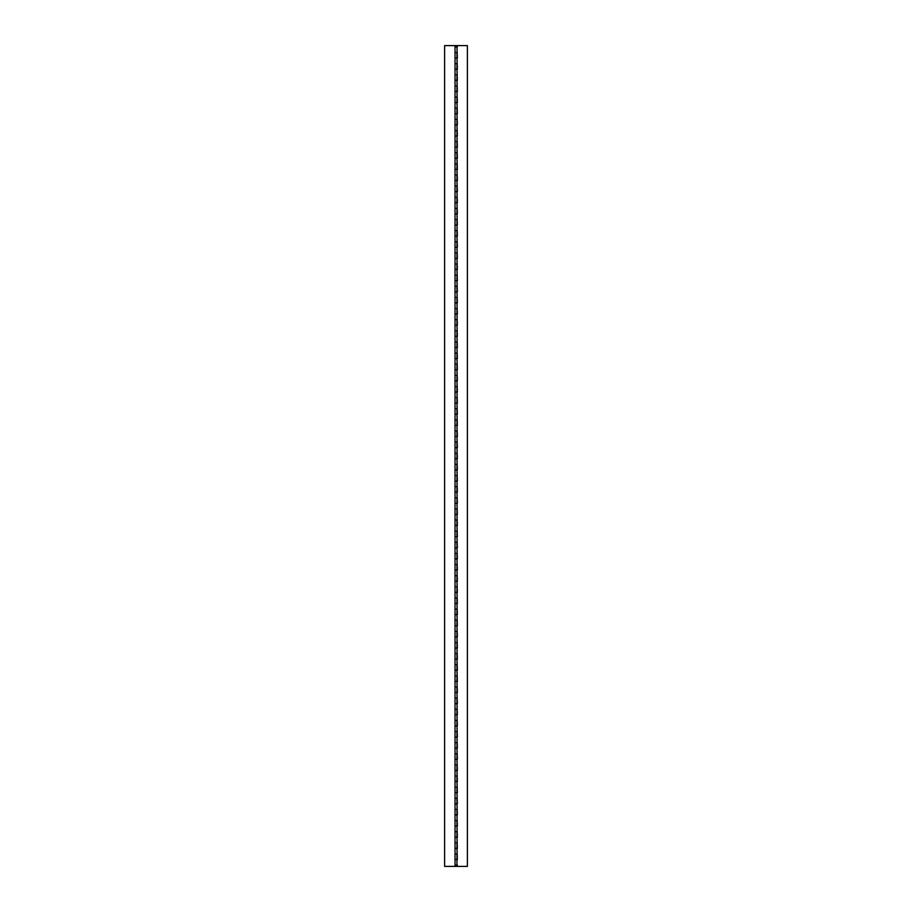 <?xml version="1.0" encoding="UTF-8"?>
<svg xmlns="http://www.w3.org/2000/svg" width="912" height="912" viewBox="0 0 912 912"><rect width="100%" height="100%" fill="white"/><g stroke="black" fill="none" stroke-linecap="round" stroke-linejoin="round"><path stroke-width="1.37" d="M455.031 45.6L444.6 45.6L444.6 866.4L455.031 866.4L455.031 865.055L456.969 865.055L456.969 859.492L455.031 859.492L457.345 859.492L456.969 848.354L455.031 848.354L457.345 848.354L456.969 837.227L455.031 837.227L457.345 837.227L456.969 826.101L455.031 826.101L457.345 826.101L456.969 814.963L455.031 814.963L457.345 814.963L456.969 803.837L455.031 803.837L457.345 803.837L456.969 792.699L455.031 792.699L457.345 792.699L456.969 781.573L455.031 781.573L457.345 781.573L456.969 770.446L455.031 770.446L457.345 770.446L456.969 759.308L455.031 759.308L457.345 759.308L456.969 748.182L455.031 748.182L457.345 748.182L456.969 737.056L455.031 737.056L457.345 737.056L456.969 725.918L455.031 725.918L457.345 725.918L456.969 714.791L455.031 714.791L457.345 714.791L456.969 703.654L455.031 703.654L457.345 703.654L456.969 692.527L455.031 692.527L457.345 692.527L456.969 681.401L455.031 681.401L457.345 681.401L456.969 670.263L455.031 670.263L457.345 670.263L456.969 659.137L455.031 659.137L457.345 659.137L456.969 648.01L455.031 648.01L457.345 648.01L456.969 636.872L455.031 636.872L457.345 636.872L456.969 625.746L455.031 625.746L457.345 625.746L456.969 614.608L455.031 614.608L457.345 614.608L456.969 603.482L455.031 603.482L457.345 603.482L456.969 592.355L455.031 592.355L457.345 592.355L456.969 581.218L455.031 581.218L457.345 581.218L456.969 570.091L455.031 570.091L457.345 570.091L456.969 558.953L455.031 558.953L457.345 558.953L456.969 547.827L455.031 547.827L457.345 547.827L456.969 536.701L455.031 536.701L457.345 536.701L456.969 525.563L455.031 525.563L457.345 525.563L456.969 514.436L455.031 514.436L457.345 514.436L456.969 503.31L455.031 503.31L457.345 503.31L456.969 492.172L455.031 492.172L457.345 492.172L456.969 481.046L455.031 481.046L457.345 481.046L456.969 469.908L455.031 469.908L457.345 469.908L456.969 458.782L455.031 458.782L457.345 458.782L456.969 447.655L455.031 447.655L457.345 447.655L456.969 436.517L455.031 436.517L457.345 436.517L456.969 425.391L455.031 425.391L457.345 425.391L456.969 414.265L455.031 414.265L457.345 414.265L456.969 403.127L455.031 403.127L457.345 403.127L456.969 392L455.031 392L457.345 392L456.969 380.863L455.031 380.863L457.345 380.863L456.969 369.736L455.031 369.736L457.345 369.736L456.969 358.61L455.031 358.61L457.345 358.61L456.969 347.472L455.031 347.472L457.345 347.472L456.969 336.346L455.031 336.346L457.345 336.346L456.969 325.219L455.031 325.219L457.345 325.219L456.969 314.081L455.031 314.081L457.345 314.081L456.969 302.955L455.031 302.955L457.345 302.955L456.969 291.817L455.031 291.817L457.345 291.817L456.969 280.691L455.031 280.691L457.345 280.691L456.969 269.564L455.031 269.564L457.345 269.564L456.969 258.427L455.031 258.427L457.345 258.427L456.969 247.3L455.031 247.3L457.345 247.3L456.969 236.174L455.031 236.174L457.345 236.174L456.969 225.036L455.031 225.036L457.345 225.036L456.969 213.91L455.031 213.91L457.345 213.91L456.969 202.772L455.031 202.772L457.345 202.772L456.969 191.645L455.031 191.645L457.345 191.645L456.969 180.519L455.031 180.519L457.345 180.519L456.969 169.381L455.031 169.381L457.345 169.381L456.969 158.255L455.031 158.255L457.345 158.255L456.969 147.128L455.031 147.128L457.345 147.128L456.969 135.991L455.031 135.991L457.345 135.991L456.969 124.864L455.031 124.864L457.345 124.864L456.969 113.726L455.031 113.726L457.345 113.726L456.969 102.6L455.031 102.6L457.345 102.6L456.969 91.474L455.031 91.474L457.345 91.474L456.969 80.336L455.031 80.336L457.345 80.336L456.969 69.209L455.031 69.209L457.345 69.209L456.969 58.072L455.031 58.072L457.345 58.072L456.969 46.945L455.031 46.945L457.345 46.945L457.345 45.6L467.4 45.6L467.4 866.4L457.345 866.4L457.345 865.055L455.031 865.055L455.031 853.928L456.969 853.928L455.031 853.928L455.031 842.791L456.969 842.791L455.031 842.791L455.031 831.664L456.969 831.664L455.031 831.664L455.031 820.526L456.969 820.526L455.031 820.526L455.031 809.4L456.969 809.4L455.031 809.4L455.031 798.274L456.969 798.274L455.031 798.274L455.031 787.136L456.969 787.136L455.031 787.136L455.031 776.009L456.969 776.009L455.031 776.009L455.031 764.872L456.969 764.872L455.031 764.872L455.031 753.745L456.969 753.745L455.031 753.745L455.031 742.619L456.969 742.619L455.031 742.619L455.031 731.481L456.969 731.481L455.031 731.481L455.031 720.355L456.969 720.355L455.031 720.355L455.031 709.228L456.969 709.228L455.031 709.228L455.031 698.09L456.969 698.09L455.031 698.09L455.031 686.964L456.969 686.964L455.031 686.964L455.031 675.826L456.969 675.826L455.031 675.826L455.031 664.7L456.969 664.7L455.031 664.7L455.031 653.573L456.969 653.573L455.031 653.573L455.031 642.436L456.969 642.436L455.031 642.436L455.031 631.309L456.969 631.309L455.031 631.309L455.031 620.183L456.969 620.183L455.031 620.183L455.031 609.045L456.969 609.045L455.031 609.045L455.031 597.919L456.969 597.919L455.031 597.919L455.031 586.781L456.969 586.781L455.031 586.781L455.031 575.654L456.969 575.654L455.031 575.654L455.031 564.528L456.969 564.528L455.031 564.528L455.031 553.39L456.969 553.39L455.031 553.39L455.031 542.264L456.969 542.264L455.031 542.264L455.031 531.137L456.969 531.137L455.031 531.137L455.031 520L456.969 520L455.031 520L455.031 508.873L456.969 508.873L455.031 508.873L455.031 497.735L456.969 497.735L455.031 497.735L455.031 486.609L456.969 486.609L455.031 486.609L455.031 475.483L456.969 475.483L455.031 475.483L455.031 464.345L456.969 464.345L455.031 464.345L455.031 453.218L456.969 453.218L455.031 453.218L455.031 442.092L456.969 442.092L455.031 442.092L455.031 430.954L456.969 430.954L455.031 430.954L455.031 419.828L456.969 419.828L455.031 419.828L455.031 408.69L456.969 408.69L455.031 408.69L455.031 397.564L456.969 397.564L455.031 397.564L455.031 386.437L456.969 386.437L455.031 386.437L455.031 375.299L456.969 375.299L455.031 375.299L455.031 364.173L456.969 364.173L455.031 364.173L455.031 353.047L456.969 353.047L455.031 353.047L455.031 341.909L456.969 341.909L455.031 341.909L455.031 330.782L456.969 330.782L455.031 330.782L455.031 319.645L456.969 319.645L455.031 319.645L455.031 308.518L456.969 308.518L455.031 308.518L455.031 297.392L456.969 297.392L455.031 297.392L455.031 286.254L456.969 286.254L455.031 286.254L455.031 275.128L456.969 275.128L455.031 275.128L455.031 263.99L456.969 263.99L455.031 263.99L455.031 252.863L456.969 252.863L455.031 252.863L455.031 241.737L456.969 241.737L455.031 241.737L455.031 230.599L456.969 230.599L455.031 230.599L455.031 219.473L456.969 219.473L455.031 219.473L455.031 208.346L456.969 208.346L455.031 208.346L455.031 197.209L456.969 197.209L455.031 197.209L455.031 186.082L456.969 186.082L455.031 186.082L455.031 174.944L456.969 174.944L455.031 174.944L455.031 163.818L456.969 163.818L455.031 163.818L455.031 152.692L456.969 152.692L455.031 152.692L455.031 141.554L456.969 141.554L455.031 141.554L455.031 130.427L456.969 130.427L455.031 130.427L455.031 119.301L456.969 119.301L455.031 119.301L455.031 108.163L456.969 108.163L455.031 108.163L455.031 97.037L456.969 97.037L455.031 97.037L455.031 85.899L456.969 85.899L455.031 85.899L455.031 74.773L456.969 74.773L455.031 74.773L455.031 63.646L456.969 63.646L455.031 63.646L455.031 52.508L456.969 52.508L455.031 52.508L455.031 45.6L456.969 45.6L456.969 46.945M455.031 866.4L456.969 866.4L456.969 865.055M456.969 853.928L456.969 859.492M456.969 842.791L456.969 848.354M456.969 831.664L456.969 837.227M456.969 820.526L456.969 826.101M456.969 809.4L456.969 814.963M456.969 798.274L456.969 803.837M456.969 787.136L456.969 792.699M456.969 776.009L456.969 781.573M456.969 764.872L456.969 770.446M456.969 753.745L456.969 759.308M456.969 742.619L456.969 748.182M456.969 731.481L456.969 737.056M456.969 720.355L456.969 725.918M456.969 709.228L456.969 714.791M456.969 698.09L456.969 703.654M456.969 686.964L456.969 692.527M456.969 675.826L456.969 681.401M456.969 664.7L456.969 670.263M456.969 653.573L456.969 659.137M456.969 642.436L456.969 648.01M456.969 631.309L456.969 636.872M456.969 620.183L456.969 625.746M456.969 609.045L456.969 614.608M456.969 597.919L456.969 603.482M456.969 586.781L456.969 592.355M456.969 575.654L456.969 581.218M456.969 564.528L456.969 570.091M456.969 553.39L456.969 558.953M456.969 542.264L456.969 547.827M456.969 531.137L456.969 536.701M456.969 520L456.969 525.563M456.969 508.873L456.969 514.436M456.969 497.735L456.969 503.31M456.969 486.609L456.969 492.172M456.969 475.483L456.969 481.046M456.969 464.345L456.969 469.908M456.969 453.218L456.969 458.782M456.969 442.092L456.969 447.655M456.969 430.954L456.969 436.517M456.969 419.828L456.969 425.391M456.969 408.69L456.969 414.265M456.969 397.564L456.969 403.127M456.969 386.437L456.969 392M456.969 375.299L456.969 380.863M456.969 364.173L456.969 369.736M456.969 353.047L456.969 358.61M456.969 341.909L456.969 347.472M456.969 330.782L456.969 336.346M456.969 319.645L456.969 325.219M456.969 308.518L456.969 314.081M456.969 297.392L456.969 302.955M456.969 286.254L456.969 291.817M456.969 275.128L456.969 280.691M456.969 263.99L456.969 269.564M456.969 252.863L456.969 258.427M456.969 241.737L456.969 247.3M456.969 230.599L456.969 236.174M456.969 219.473L456.969 225.036M456.969 208.346L456.969 213.91M456.969 197.209L456.969 202.772M456.969 186.082L456.969 191.645M456.969 174.944L456.969 180.519M456.969 163.818L456.969 169.381M456.969 152.692L456.969 158.255M456.969 141.554L456.969 147.128M456.969 130.427L456.969 135.991M456.969 119.301L456.969 124.864M456.969 108.163L456.969 113.726M456.969 97.037L456.969 102.6M456.969 85.899L456.969 91.474M456.969 74.773L456.969 80.336M456.969 63.646L456.969 69.209M456.969 52.508L456.969 58.072M455.031 63.646L455.031 58.072M455.031 52.508L455.031 46.945M455.031 865.055L455.031 859.492M455.031 853.928L455.031 848.354M455.031 842.791L455.031 837.227M455.031 831.664L455.031 826.101M455.031 820.526L455.031 814.963M455.031 809.4L455.031 803.837M455.031 798.274L455.031 792.699M455.031 787.136L455.031 781.573M455.031 776.009L455.031 770.446M455.031 764.872L455.031 759.308M455.031 753.745L455.031 748.182M455.031 742.619L455.031 737.056M455.031 731.481L455.031 725.918M455.031 720.355L455.031 714.791M455.031 709.228L455.031 703.654M455.031 698.09L455.031 692.527M455.031 686.964L455.031 681.401M455.031 675.826L455.031 670.263M455.031 664.7L455.031 659.137M455.031 653.573L455.031 648.01M455.031 642.436L455.031 636.872M455.031 631.309L455.031 625.746M455.031 620.183L455.031 614.608M455.031 609.045L455.031 603.482M455.031 597.919L455.031 592.355M455.031 586.781L455.031 581.218M455.031 575.654L455.031 570.091M455.031 564.528L455.031 558.953M455.031 553.39L455.031 547.827M455.031 542.264L455.031 536.701M455.031 531.137L455.031 525.563M455.031 520L455.031 514.436M455.031 508.873L455.031 503.31M455.031 497.735L455.031 492.172M455.031 486.609L455.031 481.046M455.031 475.483L455.031 469.908M455.031 464.345L455.031 458.782M455.031 453.218L455.031 447.655M455.031 442.092L455.031 436.517M455.031 430.954L455.031 425.391M455.031 419.828L455.031 414.265M455.031 408.69L455.031 403.127M455.031 397.564L455.031 392M455.031 386.437L455.031 380.863M455.031 375.299L455.031 369.736M455.031 364.173L455.031 358.61M455.031 353.047L455.031 347.472M455.031 341.909L455.031 336.346M455.031 330.782L455.031 325.219M455.031 319.645L455.031 314.081M455.031 308.518L455.031 302.955M455.031 297.392L455.031 291.817M455.031 286.254L455.031 280.691M455.031 275.128L455.031 269.564M455.031 263.99L455.031 258.427M455.031 252.863L455.031 247.3M455.031 241.737L455.031 236.174M455.031 230.599L455.031 225.036M455.031 219.473L455.031 213.91M455.031 208.346L455.031 202.772M455.031 197.209L455.031 191.645M455.031 186.082L455.031 180.519M455.031 174.944L455.031 169.381M455.031 163.818L455.031 158.255M455.031 152.692L455.031 147.128M455.031 141.554L455.031 135.991M455.031 130.427L455.031 124.864M455.031 119.301L455.031 113.726M455.031 108.163L455.031 102.6M455.031 97.037L455.031 91.474M455.031 85.899L455.031 80.336M455.031 74.773L455.031 69.209"/></g></svg>
